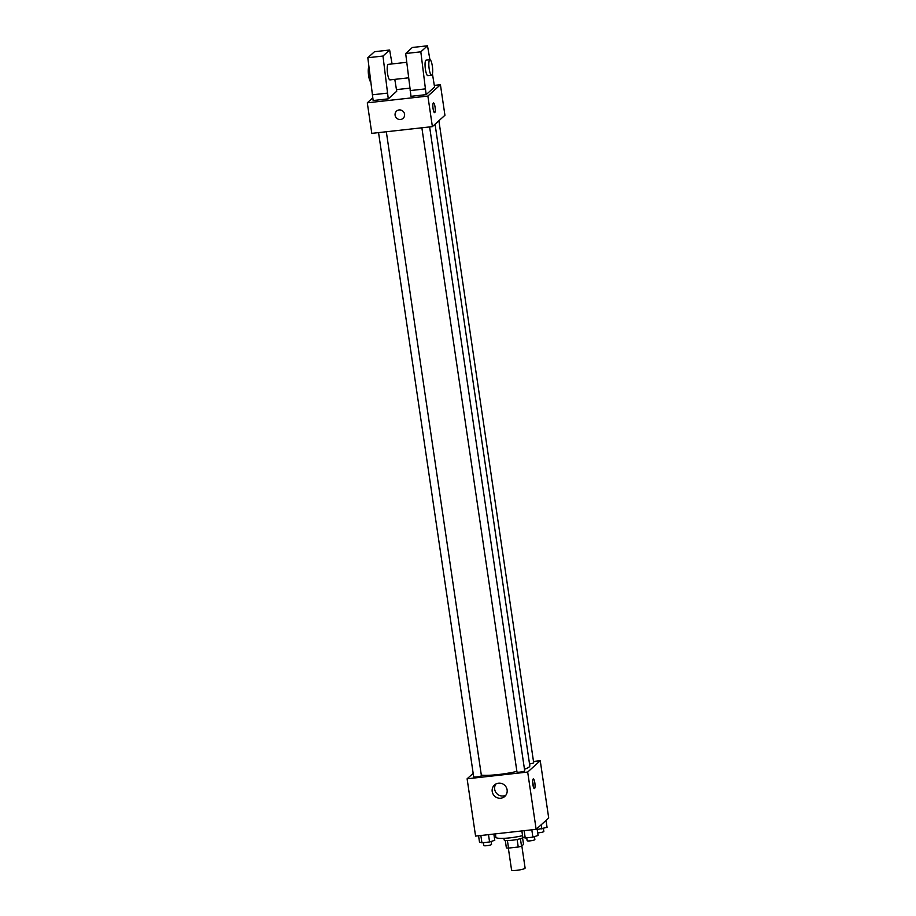 <?xml version="1.0" encoding="UTF-8"?>
<svg xmlns="http://www.w3.org/2000/svg" width="916" height="916" viewBox="0 0 916 916"><rect width="100%" height="100%" fill="white"/><g stroke="black" fill="none" stroke-linecap="round" stroke-linejoin="round"><path stroke-width="1.37" d="M508.334 848.09L511.575 870.051A6.836 1.053 -8.4 0 0 517.735 870.2A6.836 1.053 -8.4 0 0 524.971 868.311A6.836 1.053 -8.4 0 0 525.108 868.047L521.834 845.915M517.128 839.457L518.25 847.014L508.529 848.09A9.286 1.431 -8.4 0 1 506.376 847.895L505.277 840.441M522.578 837.888L523.54 844.38L521.525 846.201A9.286 1.431 -8.4 0 1 518.25 847.014M520.414 838.667L521.525 846.201M523.368 837.373A9.767 1.5 171.6 0 1 513.166 840.109A9.767 1.5 171.6 0 1 504.166 839.926L503.937 838.335M507.418 840.556L508.529 848.09M495.373 833.881L495.877 837.247A17.587 2.714 -8.4 0 0 505.048 838.277A17.587 2.714 -8.4 0 0 522.555 835.655M533.501 761.459L540.245 760.715L548.707 817.999L536.146 829.335L475.576 836.09L467.114 778.806L473.16 773.344M524.479 769.245A26.415 4.065 -8.4 0 0 529.276 766.898A26.415 4.065 -8.4 0 0 529.814 765.902L435.054 124.21M481.324 775.108A26.415 4.065 -8.4 0 0 516.899 771.398M540.245 760.715L527.685 772.051L467.114 778.806M378.548 132.625L473.675 776.791A3.904 0.607 -8.4 0 0 477.19 776.883A3.904 0.607 -8.4 0 0 481.324 775.806A3.904 0.607 -8.4 0 0 481.404 775.657L386.323 131.755M529.517 763.933A3.904 0.607 -8.4 0 0 533.604 762.868A3.904 0.607 -8.4 0 0 533.685 762.719L438.89 120.74M429.627 126.923L524.708 770.825A3.904 0.607 171.6 0 1 520.929 771.993A3.904 0.607 171.6 0 1 516.979 771.97L421.864 127.793M527.685 772.051L536.146 829.335M507.109 789.867A7.683 7.397 47.9 0 1 494.171 795.66A7.683 7.397 47.9 0 1 502.128 783.661A7.683 7.397 47.9 0 1 507.109 789.867M533.158 779.012A4.889 1.088 -96.4 0 1 533.33 778.932A4.889 1.088 -96.4 0 1 534.944 783.661A4.889 1.088 -96.4 0 1 534.406 788.63A4.889 1.088 -96.4 0 1 532.837 784.291A4.889 1.088 -96.4 0 1 533.158 779.012M532.665 781.611A4.889 1.088 -96.4 0 1 533.169 786.157M505.918 795.134A7.683 7.397 47.9 0 1 495.877 784.027M434.344 85.406L440.424 84.73L444.936 115.279L432.386 126.626L371.804 133.37L367.293 102.821L372.755 97.898M396.479 89.631L409.853 88.142M399.136 109.943A4.889 4.706 47.9 0 1 403.109 118.347A4.889 4.706 47.9 0 1 396.353 117.878A4.889 4.706 47.9 0 1 399.136 109.943M440.424 84.73L427.875 96.066L432.386 126.626M427.875 96.066L367.293 102.821M396.571 111.099A4.889 4.706 -132.1 0 0 396.353 117.878A4.889 4.706 -132.1 0 0 403.109 118.347M434.585 112.657A4.889 1.088 83.6 0 0 435.031 106.92A4.889 1.088 -96.4 0 1 434.585 112.657A4.889 1.088 -96.4 0 1 432.97 107.928A4.889 1.088 -96.4 0 1 433.508 102.947A4.889 1.088 -96.4 0 1 435.031 106.92A4.889 1.088 83.6 0 0 433.508 102.947M432.432 73.887L434.573 87.009L426.146 94.634L420.822 51.823L427.497 45.8L429.936 59.712M427.497 45.8L412.349 47.483L405.685 53.517L410.998 96.317L426.146 94.634M394.796 79.36L396.72 91.234L388.281 98.848L373.144 100.542L367.82 57.731L374.495 51.708L389.632 50.025L382.968 56.048L388.281 98.848M406.738 62.299L388.258 64.36A7.809 1.74 83.6 0 0 387.388 72.318A7.809 1.74 83.6 0 0 389.987 79.898L408.616 77.814M392.082 63.937L389.632 50.025M431.631 75.249L427.841 75.673A7.809 1.74 -96.4 0 1 425.253 68.105A7.809 1.74 -96.4 0 1 426.112 60.135L429.902 59.723A7.809 1.74 -96.4 0 1 432.329 66.067A7.809 1.74 -96.4 0 1 431.631 75.249A7.809 1.74 -96.4 0 1 429.031 67.681A7.809 1.74 -96.4 0 1 429.902 59.723M368.919 66.776A7.809 1.74 83.6 0 0 368.495 74.746A7.809 1.74 83.6 0 0 370.74 81.913M367.82 57.731L382.968 56.048M405.685 53.517L420.822 51.823M372.297 94.806L387.445 93.123M410.15 90.592L425.299 88.898M537.062 828.511L538.081 835.461L532.883 837.132L525.234 837.991L522.784 837.167L521.857 830.927M531.807 829.816L532.883 837.132M524.158 830.675L525.234 837.991M526.711 837.819L527.135 840.705A3.904 0.607 -8.4 0 0 530.65 840.796A3.904 0.607 -8.4 0 0 534.784 839.72A3.904 0.607 -8.4 0 0 534.864 839.571L534.429 836.64M493.85 834.052L494.777 840.293L489.579 841.964L481.93 842.812L479.48 841.999L478.553 835.758M488.491 834.648L489.579 841.964M480.843 835.495L481.93 842.812M483.396 842.651L483.82 845.537A3.904 0.607 -8.4 0 0 487.335 845.628A3.904 0.607 -8.4 0 0 491.48 844.541A3.904 0.607 -8.4 0 0 491.549 844.392L491.125 841.461M546.039 820.404L547.058 827.354L537.211 829.541M541.23 824.743L541.86 829.026M537.703 832.85A3.904 0.607 -8.4 0 0 543.76 831.613A3.904 0.607 -8.4 0 0 543.841 831.465L543.406 828.533M495.419 834.201L493.896 834.373M494.388 837.682A3.904 0.607 -8.4 0 0 496.048 837.545"/></g></svg>
